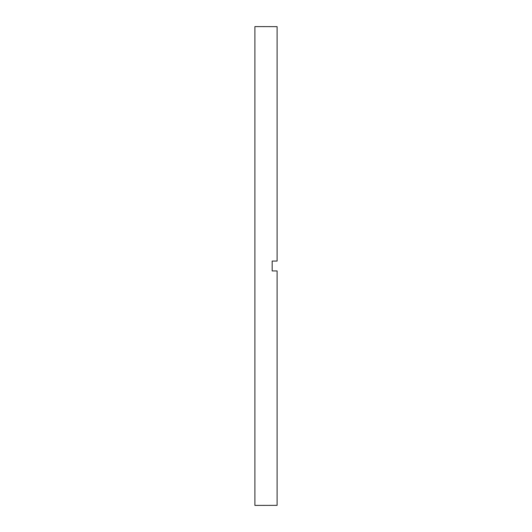 <?xml version="1.0" encoding="UTF-8"?>
<svg xmlns="http://www.w3.org/2000/svg" width="532" height="532" viewBox="0 0 532 532"><rect width="100%" height="100%" fill="white"/><g stroke="black" fill="none" stroke-linecap="round" stroke-linejoin="round"><path stroke-width="0.8" d="M272.171 266L272.171 270.934L277.106 270.934L277.106 505.347L254.895 505.4L254.895 26.6L277.106 26.653L277.106 261.066L272.171 261.066L272.171 266"/></g></svg>
